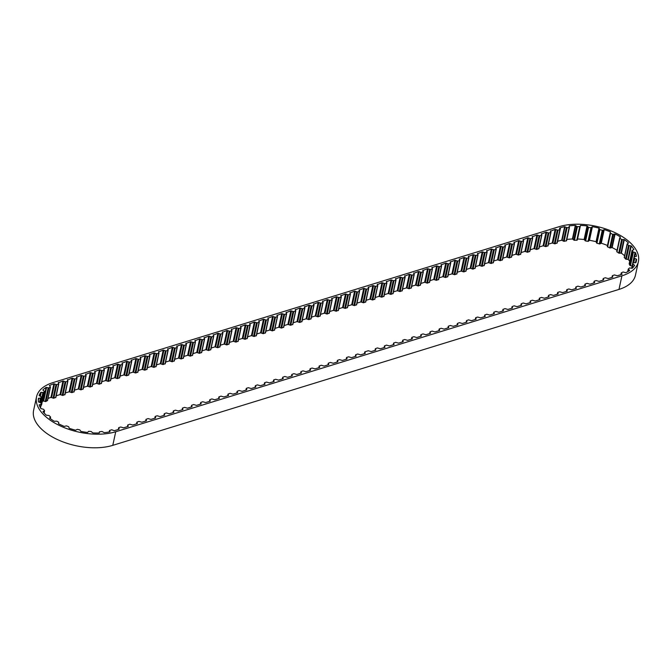 <?xml version="1.0" encoding="UTF-8"?>
<svg xmlns="http://www.w3.org/2000/svg" width="672" height="672" viewBox="0 0 672 672"><rect width="100%" height="100%" fill="white"/><g stroke="black" fill="none" stroke-linecap="round" stroke-linejoin="round"><path stroke-width="1.01" d="M635.888 262.685L636.594 259.232A46.822 24.452 -167.8 0 1 636.325 261.131A46.822 24.452 -167.8 0 1 635.888 262.685M634.603 256.519L635.443 252.622A46.822 24.452 -167.8 0 1 636.46 256.318L634.175 256.738L634.225 258.107L636.594 259.232M624.347 257.351L625.565 259.064L628.32 259.51L631.26 245.918A46.822 24.452 -167.8 0 1 633.931 249.606L632.108 250.438L632.797 251.807L635.443 252.622M577.466 239.056L577.542 239.014A46.822 24.452 -167.8 0 1 584.111 239.509L585.614 240.979L588.05 241.332L589.47 240.282A46.822 24.452 -167.8 0 1 596.064 241.71L596.929 243.256L599.869 243.953L601.28 243.214L604.22 229.614A46.822 24.452 -167.8 0 1 610.394 231.882L607.286 246.59L609.748 247.951L612.158 247.607A46.822 24.452 -167.8 0 1 617.047 250.278M607.286 246.59L610.226 232.999L612.688 234.36L615.098 234.007A46.822 24.452 -167.8 0 1 620.441 236.964L620.382 237.233M589.47 240.282L592.41 226.691A46.822 24.452 -167.8 0 1 599.004 228.11L599.869 229.656L602.809 230.353L604.22 229.614M577.542 239.014L580.482 225.422A46.822 24.452 -167.8 0 1 587.051 225.91L588.554 227.38L590.99 227.741L592.41 226.691M566.832 239.425A46.822 24.452 -167.8 0 1 572.384 239.014L574.434 240.324L577.24 240.097L580.482 225.422M569.176 226.17L569.234 225.893A46.822 24.452 -167.8 0 1 575.324 225.414L577.374 226.724L580.18 226.506L577.24 240.097M557.516 241.349L557.634 241.315A46.822 24.452 -167.8 0 1 561.691 240.265L564.144 241.324L566.546 240.761L569.436 227.254M559.524 228.446L560.574 227.716A46.822 24.452 -167.8 0 1 564.631 226.674L567.084 227.724L569.176 227.371L569.234 225.893M42.269 401.604A46.822 24.452 -167.8 0 1 43.193 400.974L45.839 401.57L47.485 400.369M635.83 262.71L633.276 262.76L632.705 263.945L634.628 265.306A46.822 24.452 -167.8 0 1 632.243 268.279L629.496 267.952L628.261 269.044L629.681 270.43A46.822 24.452 -167.8 0 1 625.783 272.723L623.087 272.009L621.239 272.882L622.087 274.252A46.822 24.452 -167.8 0 1 620.558 274.756L617.282 275.764L614.401 274.94L612.335 275.696L612.805 277.141L608.168 278.578L605.287 277.746L603.221 278.51L603.691 279.947L599.046 281.383L596.173 280.56L594.325 281.123L594.577 282.761L589.932 284.189L587.059 283.366L584.984 284.122L585.463 285.566L580.818 286.994L577.945 286.171L575.87 286.927L576.349 288.372L571.704 289.8L568.831 288.977L566.975 289.548L567.235 291.178L562.59 292.614L559.717 291.782L557.861 292.354L558.121 293.992L553.476 295.42L550.595 294.596L548.528 295.352L549.007 296.797L544.362 298.225L541.481 297.402L539.414 298.158L539.893 299.603L535.248 301.031L532.367 300.208L530.3 300.972L530.779 302.408L526.134 303.845L523.253 303.013L521.186 303.778L521.665 305.222L517.02 306.65L514.139 305.827L512.072 306.583L512.551 308.028L507.906 309.456L505.025 308.633L502.958 309.389L503.437 310.834L498.792 312.262L495.911 311.438L493.844 312.203L494.323 313.639L489.678 315.076L486.797 314.244L484.73 315.008L485.201 316.453L480.564 317.881L477.683 317.058L475.835 317.621L476.087 319.259L471.45 320.687L468.569 319.864L466.502 320.62L466.973 322.064L462.336 323.492L459.455 322.669L457.388 323.434L457.859 324.87L453.222 326.306L450.341 325.475L448.274 326.239L448.745 327.684L444.108 329.112L441.227 328.289L439.379 328.852L439.631 330.49L434.986 331.918L432.113 331.094L430.038 331.85L430.517 333.295L425.872 334.723L422.999 333.9L420.924 334.664L421.403 336.101L416.758 337.537L413.885 336.706L412.028 337.277L412.289 338.915L407.644 340.343L404.771 339.52L402.914 340.082L403.175 341.72L398.53 343.148L395.657 342.325L393.582 343.081L394.061 344.526L389.416 345.954L386.534 345.131L384.468 345.887L384.947 347.332L380.302 348.768L377.42 347.936L375.354 348.701L375.833 350.146L371.188 351.574L368.306 350.75L364.972 351.775L365.232 353.405L360.587 354.841L357.706 354.01L355.639 354.774L356.118 356.219L351.473 357.647L348.592 356.824L346.744 357.386L347.004 359.024L342.359 360.452L339.478 359.629L337.411 360.385L337.882 361.83L333.245 363.258L330.364 362.435L328.297 363.191L328.768 364.636L324.131 366.072L321.25 365.24L319.183 366.005L319.654 367.45L315.017 368.878L312.136 368.054L310.288 368.617L310.54 370.255L305.903 371.683L303.022 370.86L300.955 371.616L301.426 373.061L296.789 374.489L293.908 373.666L291.833 374.422L292.312 375.866L287.666 377.303L284.794 376.471L282.719 377.236L283.198 378.68L278.552 380.108L275.68 379.285L273.832 379.848L274.084 381.486L269.438 382.914L266.566 382.091L264.709 382.662L264.97 384.292L260.324 385.72L257.452 384.896L255.377 385.652L255.856 387.097L251.21 388.525L248.338 387.702L246.481 388.273L246.742 389.903L242.096 391.339L239.215 390.508L237.149 391.272L237.628 392.717L232.982 394.145L230.101 393.322L228.035 394.078L228.514 395.522L223.868 396.95L220.987 396.127L218.921 396.883L219.4 398.328L214.754 399.756L211.873 398.933L209.807 399.697L210.286 401.134L205.64 402.57L202.759 401.738L200.693 402.503L201.172 403.948L196.526 405.376L193.645 404.552L191.579 405.308L192.058 406.753L187.412 408.181L184.531 407.358L182.465 408.114L182.935 409.559L178.298 410.987L175.417 410.164L173.351 410.928L173.821 412.364L169.184 413.801L166.303 412.969L164.237 413.734L164.707 415.178L160.07 416.606L157.189 415.783L155.341 416.346L155.593 417.984L150.956 419.412L148.075 418.589L146.009 419.345L146.479 420.79L141.842 422.218L138.961 421.394L136.886 422.159L137.365 423.595L132.72 425.032L129.847 424.2L127.772 424.964L128.251 426.409L123.606 427.837L120.733 427.014L118.885 427.577L119.137 429.215L114.366 430.685A46.822 24.452 -167.8 0 1 114.299 430.702L111.72 429.778L109.528 430.475L110.023 431.794A46.822 24.452 -167.8 0 1 104.261 432.676L102.018 431.458L99.372 431.827L99.288 432.995A46.822 24.452 -167.8 0 1 92.87 432.911L91.123 431.5L88.704 431.29L87.545 432.457A46.822 24.452 -167.8 0 1 80.917 431.416L79.775 429.887L77.356 429.332L75.592 430.206A46.822 24.452 -167.8 0 1 69.191 428.274L68.729 426.737L66.478 425.88L64.235 426.392A46.822 24.452 -167.8 0 1 58.489 423.704L58.75 422.268L56.818 421.168L54.23 421.277A46.822 24.452 -167.8 0 1 49.543 418.018L50.627 417.043L49.014 415.498L46.276 415.212A46.822 24.452 -167.8 0 1 42.949 411.592L44.537 410.626L43.604 409.273L40.891 408.601A46.822 24.452 -167.8 0 1 39.161 404.872L41.278 404.25L40.95 402.898L38.447 401.89A46.822 24.452 -167.8 0 1 38.43 398.311L40.933 398.068L41.236 396.816L39.119 395.539A46.822 24.452 -167.8 0 1 40.807 392.339L43.52 392.507L44.486 391.348L42.848 389.978A46.822 24.452 -167.8 0 1 46.133 387.374L48.88 387.929L50.476 386.963L49.384 385.577A46.822 24.452 -167.8 0 1 53.886 383.804L50.946 397.404L53.785 398.236L55.818 397.312M628.32 259.51A46.822 24.452 -167.8 0 1 629.714 261.282M619.702 238.115L616.753 251.605L618.71 253.109L621.382 253.168A46.822 24.452 -167.8 0 1 624.59 255.755M621.382 253.168L624.322 239.568A46.822 24.452 -167.8 0 1 628.471 243.004L628.446 243.104M612.158 247.607L615.098 234.007M601.28 243.214A46.822 24.452 -167.8 0 1 607.454 245.482L607.513 245.549M610.394 231.882L607.454 245.482M599.004 228.11L596.064 241.71M587.051 225.91L584.111 239.509M575.324 225.414L572.384 239.014M564.631 226.674L561.691 240.265M548.402 244.163L552.208 242.987L555.148 229.396L558.02 230.219L560.095 229.454L559.616 228.018M550.41 231.252L555.148 229.396M539.288 246.968L543.085 245.801L546.025 232.201L548.906 233.024L550.981 232.268L550.502 230.824M541.296 234.058L546.025 232.201M530.174 249.774L533.971 248.606L536.911 235.007L539.792 235.83L541.859 235.074L541.388 233.629M532.182 236.872L536.911 235.007M521.06 252.58L524.857 251.412L527.797 237.812L530.678 238.636L532.526 238.073L532.274 236.435M523.068 239.677L527.797 237.812M511.946 255.394L515.743 254.218L518.683 240.618L521.564 241.45L523.631 240.685L523.16 239.249M513.954 242.483L518.683 240.618M502.832 258.199L506.629 257.023L509.569 243.432L512.45 244.255L514.517 243.499L514.046 242.054M504.832 245.288L509.569 243.432M493.718 261.005L497.515 259.837L500.455 246.238L503.336 247.061L505.403 246.305L504.932 244.86M495.718 248.102L500.455 246.238M484.604 263.81L488.401 262.643L491.341 249.043L494.222 249.866L496.07 249.304L495.81 247.666M486.604 250.908L491.341 249.043M475.49 266.624L479.287 265.448L482.227 251.849L485.108 252.68L487.175 251.916L486.696 250.471M477.49 253.714L482.227 251.849M466.376 269.43L470.173 268.254L473.113 254.663L475.994 255.486L478.061 254.73L477.582 253.285M468.376 256.519L473.113 254.663M457.262 272.236L461.059 271.068L463.999 257.468L466.88 258.292L468.947 257.536L468.468 256.091M459.262 259.333L463.999 257.468M448.148 275.041L451.945 273.874L454.885 260.274L457.766 261.097L459.614 260.534L459.354 258.896M450.148 262.139L454.885 260.274M439.034 277.847L442.831 276.679L445.771 263.08L448.652 263.911L450.719 263.147L450.24 261.702M441.034 264.944L445.771 263.08M429.92 280.661L433.717 279.485L436.657 265.894L439.538 266.717L441.605 265.952L441.126 264.516M431.92 267.75L436.657 265.894M420.806 283.466L424.603 282.299L427.543 268.699L430.416 269.522L432.272 268.951L432.012 267.322M422.806 270.556L427.543 268.699M411.692 286.272L415.489 285.104L418.429 271.505L421.302 272.328L423.158 271.765L422.898 270.127M413.692 273.37L418.429 271.505M402.57 289.078L406.375 287.91L409.315 274.31L412.188 275.142L414.044 274.571L413.784 272.933M404.578 276.175L409.315 274.31M393.456 291.892L397.261 290.716L400.201 277.124L403.074 277.948L405.149 277.183L404.67 275.747M395.464 278.981L400.201 277.124M384.342 294.697L388.147 293.53L391.087 279.93L393.96 280.753L396.035 279.997L395.556 278.552M386.35 281.786L391.087 279.93M375.228 297.503L379.025 296.335L381.965 282.736L384.846 283.559L386.694 282.996L386.442 281.358M377.236 284.6L381.965 282.736M366.114 300.308L369.911 299.141L372.851 285.541L375.732 286.373L377.798 285.608L377.328 284.164M368.122 287.406L372.851 285.541M357 303.122L360.797 301.946L363.737 288.355L366.618 289.178L368.684 288.414L368.214 286.978M359.008 290.212L363.737 288.355M347.886 305.928L351.683 304.76L354.623 291.161L357.504 291.984L359.57 291.228L359.1 289.783M349.885 293.017L354.623 291.161M338.772 308.734L342.569 307.566L345.509 293.966L348.39 294.79L350.238 294.227L349.986 292.589M340.771 295.831L345.509 293.966M329.658 311.539L333.455 310.372L336.395 296.772L339.276 297.604L341.342 296.839L340.872 295.394M331.657 298.637L336.395 296.772M320.544 314.353L324.341 313.177L327.281 299.586L330.162 300.409L332.228 299.645L331.75 298.208M322.543 301.442L327.281 299.586M311.43 317.159L315.227 315.991L318.167 302.392L321.048 303.215L323.114 302.459L322.636 301.014M313.429 304.248L318.167 302.392M302.316 319.964L306.113 318.797L309.053 305.197L311.934 306.02L314 305.264L313.522 303.82M304.315 307.062L309.053 305.197M293.202 322.77L296.999 321.602L299.939 308.003L302.82 308.834L304.886 308.07L304.408 306.625M295.201 309.868L299.939 308.003M284.088 325.584L287.885 324.408L290.825 310.817L293.706 311.64L295.772 310.876L295.294 309.439M286.087 312.673L290.825 310.817M274.974 328.39L278.771 327.222L281.711 313.622L284.592 314.446L286.658 313.69L286.18 312.245M276.973 315.479L281.711 313.622M265.86 331.195L269.657 330.028L272.597 316.428L275.47 317.251L277.326 316.68L277.066 315.05M267.859 318.293L272.597 316.428M256.746 334.001L260.543 332.833L263.483 319.234L266.356 320.057L268.212 319.494L267.952 317.856M258.745 321.098L263.483 319.234M247.624 336.815L251.429 335.639L254.369 322.039L257.242 322.871L259.316 322.106L258.838 320.67M249.631 323.904L254.369 322.039M238.51 339.62L242.315 338.453L245.255 324.853L248.128 325.676L250.202 324.92L249.724 323.476M240.517 326.71L245.255 324.853M229.396 342.426L233.201 341.258L236.141 327.659L239.014 328.482L241.088 327.726L240.61 326.281M231.403 329.524L236.141 327.659M220.282 345.232L224.087 344.064L227.018 330.464L229.9 331.288L231.748 330.725L231.496 329.087M222.289 332.329L227.018 330.464M211.168 348.046L214.964 346.87L217.904 333.27L220.786 334.102L222.852 333.337L222.382 331.892M213.175 335.135L217.904 333.27M202.054 350.851L205.85 349.675L208.79 336.084L211.672 336.907L213.738 336.151L213.268 334.706M204.061 337.94L208.79 336.084M192.94 353.657L196.736 352.489L199.676 338.89L202.558 339.713L204.624 338.957L204.154 337.512M194.947 340.754L199.676 338.89M183.826 356.462L187.622 355.295L190.562 341.695L193.444 342.518L195.292 341.956L195.04 340.318M185.825 343.56L190.562 341.695M174.712 359.268L178.508 358.1L181.448 344.501L184.33 345.332L186.396 344.568L185.926 343.123M176.711 346.366L181.448 344.501M165.598 362.082L169.394 360.906L172.334 347.315L175.216 348.138L177.282 347.374L176.803 345.937M167.597 349.171L172.334 347.315M156.484 364.888L160.28 363.72L163.22 350.12L166.102 350.944L168.168 350.188L167.689 348.743M158.483 351.977L163.22 350.12M147.37 367.693L151.166 366.526L154.106 352.926L156.988 353.749L158.836 353.186L158.575 351.548M149.369 354.791L154.106 352.926M138.256 370.499L142.052 369.331L144.992 355.732L147.874 356.563L149.94 355.799L149.461 354.354M140.255 357.596L144.992 355.732M129.142 373.313L132.938 372.137L135.878 358.546L138.76 359.369L140.826 358.604L140.347 357.168M131.141 360.402L135.878 358.546M120.028 376.118L123.824 374.951L126.764 361.351L129.646 362.174L131.712 361.418L131.233 359.974M122.027 363.208L126.764 361.351M110.914 378.924L114.71 377.756L117.65 364.157L120.532 364.98L122.38 364.417L122.119 362.779M112.913 366.022L117.65 364.157M101.8 381.73L105.596 380.562L108.536 366.962L111.409 367.794L113.266 367.223L113.005 365.585M103.799 368.827L108.536 366.962M92.686 384.544L96.482 383.368L99.422 369.776L102.295 370.6L104.152 370.028L103.891 368.399M94.685 371.633L99.422 369.776M83.563 387.349L87.368 386.182L90.308 372.582L93.181 373.405L95.038 372.834L94.777 371.204M85.571 374.438L90.308 372.582M74.449 390.155L78.254 388.987L81.194 375.388L84.067 376.211L85.915 375.648L85.663 374.01M76.457 377.252L81.194 375.388M65.335 392.96L69.14 391.793L72.08 378.193L74.953 379.025L77.028 378.26L76.549 376.816M67.343 380.058L72.08 378.193M56.221 395.774L60.018 394.598L62.958 381.007L65.839 381.83L67.914 381.066L67.435 379.63M58.229 382.864L62.958 381.007M46.133 387.374L43.193 400.974M40.807 392.339L40.018 396.026M53.021 382.586L559.213 226.657A48.938 25.553 -167.8 0 1 613.091 231.773A48.938 25.553 -167.8 0 1 638.4 261.576A48.938 25.553 -167.8 0 1 621.919 275.822L115.727 431.752A48.938 25.553 -167.8 0 1 61.849 426.628A48.938 25.553 -167.8 0 1 36.54 396.824A48.938 25.553 -167.8 0 1 53.021 382.586M638.4 261.576L635.46 275.176A48.938 25.553 -167.8 0 1 618.979 289.414L621.919 275.822M36.54 396.824L33.6 410.424A48.938 25.553 -167.8 0 0 58.909 440.227A48.938 25.553 -167.8 0 0 112.787 445.343L618.979 289.414M47.989 398.488A46.822 24.452 -167.8 0 1 50.946 397.404M629.227 263.777L629.857 265.406L632.159 266.07M610.478 248.027L613.427 234.427M552.208 242.987L555.08 243.818L557.113 242.886M543.085 245.801L545.966 246.624L547.999 245.692M533.971 248.606L536.852 249.43L538.885 248.506M524.857 251.412L527.738 252.235L529.771 251.311M515.743 254.218L518.624 255.049L520.657 254.117M506.629 257.023L509.51 257.855L511.543 256.922M497.515 259.837L500.396 260.66L502.429 259.736M488.401 262.643L491.282 263.466L493.315 262.542M479.287 265.448L482.168 266.272L484.201 265.348M470.173 268.254L473.054 269.086L475.087 268.153M461.059 271.068L463.94 271.891L465.973 270.967M451.945 273.874L454.826 274.697L456.859 273.773M442.831 276.679L445.712 277.502L447.737 276.578M433.717 279.485L436.598 280.316L438.623 279.384M424.603 282.299L427.476 283.122L429.509 282.198M415.489 285.104L418.362 285.928L420.395 285.004M406.375 287.91L409.248 288.733L411.281 287.809M397.261 290.716L400.134 291.547L402.167 290.615M388.147 293.53L391.02 294.353L393.053 293.429M379.025 296.335L381.906 297.158L383.939 296.234M369.911 299.141L372.792 299.964L374.825 299.04M360.797 301.946L363.678 302.778L365.711 301.846M351.683 304.76L354.564 305.584L356.597 304.66M342.569 307.566L345.45 308.389L347.483 307.465M333.455 310.372L336.336 311.195L338.369 310.271M324.341 313.177L327.222 314.009L329.255 313.076M315.227 315.991L318.108 316.814L320.141 315.89M306.113 318.797L308.994 319.62L311.027 318.696M296.999 321.602L299.88 322.426L301.913 321.502M287.885 324.408L290.766 325.24L292.799 324.307M278.771 327.222L281.652 328.045L283.676 327.121M269.657 330.028L272.53 330.851L274.562 329.927M260.543 332.833L263.416 333.656L265.448 332.732M251.429 335.639L254.302 336.47L256.334 335.538M242.315 338.453L245.188 339.276L247.22 338.344M233.201 341.258L236.074 342.082L238.106 341.158M224.087 344.064L226.96 344.887L228.992 343.963M214.964 346.87L217.846 347.693L219.878 346.769M205.85 349.675L208.732 350.507L210.764 349.574M196.736 352.489L199.618 353.312L201.65 352.388M187.622 355.295L190.504 356.118L192.536 355.194M178.508 358.1L181.39 358.924L183.422 358M169.394 360.906L172.276 361.738L174.308 360.805M160.28 363.72L163.162 364.543L165.194 363.619M151.166 366.526L154.048 367.349L156.08 366.425M142.052 369.331L144.934 370.154L146.966 369.23M132.938 372.137L135.82 372.968L137.852 372.036M123.824 374.951L126.706 375.774L128.73 374.85M114.71 377.756L117.592 378.58L119.616 377.656M105.596 380.562L108.469 381.385L110.502 380.461M96.482 383.368L99.355 384.199L101.388 383.267M87.368 386.182L90.241 387.005L92.274 386.081M78.254 388.987L81.127 389.81L83.16 388.886M69.14 391.793L72.013 392.616L74.046 391.692M60.018 394.598L62.899 395.43L64.932 394.498M41 405.611L41.546 404.846M41.236 396.816L40.026 402.41L41.244 396.808M53.886 383.804L56.725 384.636L58.792 383.88L58.321 382.435M620.441 236.964L619.693 238.014L621.65 239.518L624.322 239.568M628.471 243.004L627.152 243.911L628.505 245.465L631.26 245.918M609.748 247.951L612.688 234.36M599.298 243.936L602.238 230.336M588.05 241.332L590.99 227.741M576.778 240.324L579.718 226.724M566.236 240.971L569.176 227.371M45.234 401.545L48.174 387.946M40.732 402.646L42.899 392.624M39.572 402.284L40.438 398.286M40.295 407.518L40.942 404.552M557.634 241.315L560.574 227.716M112.787 445.343L115.727 431.752M364.459 353.64L364.787 352.128M355.345 356.454L355.673 354.942M346.231 359.26L346.559 357.748M337.117 362.065L337.445 360.553M328.003 364.871L328.331 363.359M318.889 367.685L319.217 366.173M309.775 370.49L310.103 368.978M300.661 373.296L300.989 371.784M291.547 376.102L291.875 374.59M282.433 378.916L282.761 377.404M273.319 381.721L273.647 380.209M264.205 384.527L264.533 383.015M255.091 387.332L255.419 385.82M245.977 390.146L246.305 388.634M236.863 392.952L237.191 391.44M227.749 395.758L228.068 394.246M218.635 398.563L218.954 397.051M209.513 401.377L209.84 399.857M200.399 404.183L200.726 402.671M191.285 406.988L191.612 405.476M182.171 409.794L182.498 408.282M173.057 412.6L173.384 411.088M163.943 415.414L164.27 413.902M154.829 418.219L155.156 416.707M145.715 421.025L146.042 419.513M136.601 423.83L136.928 422.318M127.487 426.644L127.814 425.132M118.373 429.45L118.7 427.938M109.267 431.945L109.553 430.618M50.232 418.547L50.526 417.178M43.982 412.835L44.377 410.995M39.329 405.35L39.463 404.737M41.278 404.334L40.505 407.912L41.244 404.418M38.329 400.453L38.808 398.236M39.992 402.402L40.933 398.068M40.404 396.194L41.236 392.33M41.118 403.603L43.52 392.507M41.504 405.031L44.444 391.432M43.646 401.033L46.586 387.433M45.94 401.528L48.88 387.929M47.41 400.714L50.35 387.114M51.601 397.496L54.541 383.897M53.054 398.16L55.994 384.56M53.785 398.236L56.725 384.636M55.633 397.664L58.573 384.065M60.715 394.682L63.655 381.091M62.168 395.354L65.108 381.755M62.899 395.43L65.839 381.83M64.747 394.859L67.687 381.259M69.829 391.877L72.769 378.277M71.282 392.54L74.222 378.949M72.013 392.616L74.953 379.025M73.861 392.053L76.801 378.454M78.943 389.071L81.883 375.472M80.396 389.735L83.336 376.135M81.127 389.81L84.067 376.211M82.975 389.239L85.915 375.648M88.057 386.266L90.997 372.666M89.51 386.929L92.45 373.33M90.241 387.005L93.181 373.405M92.098 386.434L95.038 372.834M97.171 383.452L100.111 369.86M98.624 384.124L101.564 370.524M99.355 384.199L102.295 370.6M101.212 383.628L104.152 370.028M106.294 380.646L109.234 367.046M107.738 381.31L110.678 367.718M108.469 381.385L111.409 367.794M110.326 380.822L113.266 367.223M115.408 377.84L118.348 364.241M116.852 378.504L119.792 364.904M117.592 378.58L120.532 364.98M119.44 378.008L122.38 364.417M124.522 375.035L127.462 361.435M125.966 375.698L128.906 362.099M126.706 375.774L129.646 362.174M128.554 375.203L131.494 361.603M133.636 372.229L136.576 358.63M135.08 372.893L138.02 359.293M135.82 372.968L138.76 359.369M137.668 372.397L140.608 358.798M142.75 369.415L145.69 355.824M144.194 370.087L147.134 356.488M144.934 370.154L147.874 356.563M146.782 369.592L149.722 355.992M151.864 366.61L154.804 353.01M153.317 367.273L156.257 353.682M154.048 367.349L156.988 353.749M155.896 366.778L158.836 353.186M160.978 363.804L163.918 350.204M162.431 364.468L165.371 350.868M163.162 364.543L166.102 350.944M165.01 363.972L167.95 350.372M170.092 360.998L173.032 347.399M171.545 361.662L174.485 348.062M172.276 361.738L175.216 348.138M174.124 361.166L177.064 347.567M179.206 358.184L182.146 344.593M180.659 358.856L183.599 345.257M181.39 358.924L184.33 345.332M183.238 358.361L186.178 344.761M188.32 355.379L191.26 341.779M189.773 356.042L192.713 342.451M190.504 356.118L193.444 342.518M192.352 355.547L195.292 341.956M197.434 352.573L200.374 338.974M198.887 353.237L201.827 339.637M199.618 353.312L202.558 339.713M201.466 352.741L204.406 339.142M206.548 349.768L209.488 336.168M208.001 350.431L210.941 336.832M208.732 350.507L211.672 336.907M210.58 349.936L213.52 336.336M215.662 346.954L218.602 333.362M217.115 347.626L220.055 334.026M217.846 347.693L220.786 334.102M219.694 347.13L222.634 333.53M224.776 344.148L227.716 330.548M226.229 344.812L229.169 331.22M226.96 344.887L229.9 331.288M228.808 344.316L231.748 330.725M233.89 341.342L236.83 327.743M235.343 342.006L238.283 328.406M236.074 342.082L239.014 328.482M237.922 341.51L240.862 327.911M243.004 338.537L245.944 324.937M244.457 339.2L247.397 325.601M245.188 339.276L248.128 325.676M247.036 338.705L249.976 325.105M252.118 335.723L255.058 322.132M253.571 336.395L256.511 322.795M254.302 336.47L257.242 322.871M256.158 335.899L259.098 322.3M261.24 332.917L264.18 319.318M262.685 333.581L265.625 319.99M263.416 333.656L266.356 320.057M265.272 333.085L268.212 319.494M270.354 330.112L273.294 316.512M271.799 330.775L274.739 317.176M272.53 330.851L275.47 317.251M274.386 330.28L277.326 316.68M279.468 327.306L282.408 313.706M280.913 327.97L283.853 314.37M281.652 328.045L284.592 314.446M283.5 327.474L286.44 313.874M288.582 324.492L291.522 310.901M290.027 325.164L292.967 311.564M290.766 325.24L293.706 311.64M292.614 324.668L295.554 311.069M297.696 321.686L300.636 308.087M299.141 322.35L302.081 308.759M299.88 322.426L302.82 308.834M301.728 321.854L304.668 308.263M306.81 318.881L309.75 305.281M308.255 319.544L311.195 305.945M308.994 319.62L311.934 306.02M310.842 319.049L313.782 305.449M315.924 316.075L318.864 302.476M317.377 316.739L320.317 303.139M318.108 316.814L321.048 303.215M319.956 316.243L322.896 302.644M325.038 313.261L327.978 299.67M326.491 313.933L329.431 300.334M327.222 314.009L330.162 300.409M329.07 313.438L332.01 299.838M334.152 310.456L337.092 296.856M335.605 311.119L338.545 297.528M336.336 311.195L339.276 297.604M338.184 310.632L341.124 297.032M343.266 307.65L346.206 294.05M344.719 308.314L347.659 294.714M345.45 308.389L348.39 294.79M347.298 307.818L350.238 294.227M352.38 304.844L355.32 291.245M353.833 305.508L356.773 291.908M354.564 305.584L357.504 291.984M356.412 305.012L359.352 291.413M361.494 302.03L364.434 288.439M362.947 302.702L365.887 289.103M363.678 302.778L366.618 289.178M365.526 302.207L368.466 288.607M370.608 299.225L373.548 285.625M372.061 299.888L375.001 286.297M372.792 299.964L375.732 286.373M374.64 299.401L377.58 285.802M379.722 296.419L382.662 282.82M381.175 297.083L384.115 283.483M381.906 297.158L384.846 283.559M383.754 296.587L386.694 282.996M388.836 293.614L391.776 280.014M390.289 294.277L393.229 280.678M391.02 294.353L393.96 280.753M392.868 293.782L395.808 280.182M397.95 290.808L400.89 277.208M399.403 291.472L402.343 277.872M400.134 291.547L403.074 277.948M401.982 290.976L404.922 277.376M407.064 287.994L410.004 274.394M408.517 288.666L411.457 275.066M409.248 288.733L412.188 275.142M411.104 288.17L414.044 274.571M416.178 285.188L419.118 271.589M417.631 285.852L420.571 272.261M418.362 285.928L421.302 272.328M420.218 285.356L423.158 271.765M425.3 282.383L428.24 268.783M426.745 283.046L429.685 269.447M427.476 283.122L430.416 269.522M429.332 282.551L432.272 268.951M434.414 279.577L437.354 265.978M435.859 280.241L438.799 266.641M436.598 280.316L439.538 266.717M438.446 279.745L441.386 266.146M443.528 276.763L446.468 263.172M444.973 277.435L447.913 263.836M445.712 277.502L448.652 263.911M447.56 276.94L450.5 263.34M452.642 273.958L455.582 260.358M454.087 274.621L457.027 261.03M454.826 274.697L457.766 261.097M456.674 274.126L459.614 260.534M461.756 271.152L464.696 257.552M463.201 271.816L466.141 258.216M463.94 271.891L466.88 258.292M465.788 271.32L468.728 257.72M470.87 268.346L473.81 254.747M472.324 269.01L475.264 255.41M473.054 269.086L475.994 255.486M474.902 268.514L477.842 254.915M479.984 265.532L482.924 251.941M481.438 266.204L484.378 252.605M482.168 266.272L485.108 252.68M484.016 265.709L486.956 252.109M489.098 262.727L492.038 249.127M490.552 263.39L493.492 249.799M491.282 263.466L494.222 249.866M493.13 262.895L496.07 249.304M498.212 259.921L501.152 246.322M499.666 260.585L502.606 246.985M500.396 260.66L503.336 247.061M502.244 260.089L505.184 246.49M507.326 257.116L510.266 243.516M508.78 257.779L511.72 244.18M509.51 257.855L512.45 244.255M511.358 257.284L514.298 243.684M516.44 254.302L519.38 240.71M517.894 254.974L520.834 241.374M518.624 255.049L521.564 241.45M520.472 254.478L523.412 240.878M525.554 251.496L528.494 237.896M527.008 252.16L529.948 238.568M527.738 252.235L530.678 238.636M529.586 251.664L532.526 238.073M534.668 248.69L537.608 235.091M536.122 249.354L539.062 235.754M536.852 249.43L539.792 235.83M538.7 248.858L541.64 235.259M543.782 245.885L546.722 232.285M545.236 246.548L548.176 232.949M545.966 246.624L548.906 233.024M547.814 246.053L550.754 232.453M552.896 243.071L555.836 229.48M554.35 243.743L557.29 230.143M555.08 243.818L558.02 230.219M556.928 243.247L559.868 229.648M562.12 240.408L565.06 226.817M563.413 241.181L566.353 227.581M564.144 241.324L567.084 227.724M572.762 239.207L575.702 225.607M573.737 240.08L576.677 226.489M574.434 240.324L577.374 226.724M584.405 239.736L587.345 226.136M585.001 240.668L587.941 227.069M585.614 240.979L588.554 227.38M588.647 241.198L591.587 227.598M589.184 240.425L592.124 226.834M596.266 241.962L599.206 228.362M596.45 242.878L599.382 229.286M596.929 243.256L599.869 229.656M599.987 243.902L602.927 230.303M600.911 243.298L603.851 229.706M607.614 246.985L610.554 233.394M611.738 247.632L614.678 234.032M616.955 251.924L619.895 238.333M618.71 253.109L621.65 239.518M619.441 253.285L622.381 239.686M620.928 253.117L623.868 239.526M624.305 257.746L627.245 244.146M625.565 259.064L628.505 245.465M626.237 259.325L629.177 245.734M627.875 259.409L630.815 245.809M629.168 264.037L632.108 250.438M629.857 265.406L632.797 251.807M630.428 265.742L633.368 252.143M632.092 266.053L635.032 252.462M634.175 256.738L631.688 268.237L634.166 256.788M633.175 262.97L634.225 258.107M633.78 262.576L634.662 258.493M635.443 262.735L636.241 259.031M632.125 268.296L632.974 264.356M634.158 266.02L634.36 265.07M627.74 271.681L628.278 269.178M627.934 271.564L628.421 269.329M629.429 270.606L629.521 270.178M620.962 274.63L621.298 273.084M612.041 277.376L612.368 275.864M602.927 280.19L603.254 278.678M593.813 282.996L594.14 281.484M584.699 285.802L585.026 284.29M575.585 288.607L575.912 287.095M566.471 291.421L566.798 289.909M557.357 294.227L557.684 292.715M548.243 297.032L548.57 295.52M539.129 299.838L539.456 298.326M530.015 302.652L530.334 301.132M520.892 305.458L521.22 303.946M511.778 308.263L512.106 306.751M502.664 311.069L502.992 309.557M493.55 313.874L493.878 312.362M484.436 316.688L484.764 315.176M475.322 319.494L475.65 317.982M466.208 322.3L466.536 320.788M457.094 325.105L457.422 323.593M447.98 327.919L448.308 326.407M438.866 330.725L439.194 329.213M429.752 333.53L430.08 332.018M420.638 336.336L420.966 334.824M411.524 339.15L411.852 337.638M402.41 341.956L402.738 340.444M393.296 344.761L393.624 343.249M384.182 347.567L384.51 346.055M375.068 350.381L375.396 348.869M364.384 353.665L364.753 351.968M355.27 356.479L355.639 354.774M346.156 359.285L346.525 357.58M337.042 362.09L337.411 360.385M327.928 364.896L328.297 363.191M318.814 367.71L319.183 366.005M309.7 370.516L310.069 368.81M300.586 373.321L300.955 371.616M291.472 376.127L291.833 374.422M282.358 378.932L282.719 377.236M273.244 381.746L273.605 380.041M264.121 384.552L264.491 382.847M255.007 387.358L255.377 385.652M245.893 390.163L246.263 388.466M236.779 392.977L237.149 391.272M227.665 395.783L228.035 394.078M218.551 398.588L218.921 396.883M209.437 401.394L209.807 399.697M200.323 404.208L200.693 402.503M191.209 407.014L191.579 405.308M182.095 409.819L182.465 408.114M172.981 412.625L173.351 410.928M163.867 415.439L164.237 413.734M154.753 418.244L155.123 416.539M145.639 421.05L146.009 419.345M136.525 423.856L136.886 422.159M127.411 426.67L127.772 424.964M118.297 429.475L118.658 427.77M109.208 431.953L109.528 430.475M50.291 418.589L50.627 417.043M44.117 412.986L44.587 410.81M41.546 404.947L44.486 391.348M47.536 400.562L50.476 386.963M55.852 397.471L58.792 383.88M64.974 394.666L67.914 381.066M74.088 391.86L77.028 378.26M83.202 389.054L86.142 375.455M92.316 386.24L95.256 372.649M101.43 383.435L104.37 369.835M110.544 380.629L113.484 367.03M119.658 377.824L122.598 364.224M128.772 375.01L131.712 361.418M137.886 372.204L140.826 358.604M147 369.398L149.94 355.799M156.114 366.593L159.054 352.993M165.228 363.779L168.168 350.188M174.342 360.973L177.282 347.374M183.456 358.168L186.396 344.568M192.57 355.362L195.51 341.762M201.684 352.556L204.624 338.957M210.798 349.742L213.738 336.151M219.912 346.937L222.852 333.337M229.034 344.131L231.974 330.532M238.148 341.326L241.088 327.726M247.262 338.512L250.202 324.92M256.376 335.706L259.316 322.106M265.49 332.9L268.43 319.301M274.604 330.095L277.544 316.495M283.718 327.281L286.658 313.69M292.832 324.475L295.772 310.876M301.946 321.67L304.886 308.07M311.06 318.864L314 305.264M320.174 316.05L323.114 302.459M329.288 313.244L332.228 299.645M338.402 310.439L341.342 296.839M347.516 307.633L350.456 294.034M356.63 304.819L359.57 291.228M365.744 302.014L368.684 288.414M374.858 299.208L377.798 285.608M383.981 296.402L386.921 282.803M393.095 293.588L396.035 279.997M402.209 290.783L405.149 277.183M411.323 287.977L414.263 274.378M420.437 285.172L423.377 271.572M429.551 282.358L432.491 268.766M438.665 279.552L441.605 265.952M447.779 276.746L450.719 263.147M456.893 273.941L459.833 260.341M466.007 271.135L468.947 257.536M475.121 268.321L478.061 254.73M484.235 265.516L487.175 251.916M493.349 262.71L496.289 249.11M502.463 259.904L505.403 246.305M511.577 257.09L514.517 243.499M520.691 254.285L523.631 240.685M529.805 251.479L532.745 237.88M538.919 248.674L541.859 235.074M548.041 245.86L550.981 232.268M557.155 243.054L560.095 229.454M566.546 240.761L569.486 227.161M616.753 251.605L619.693 238.014M624.212 257.51L627.152 243.911M629.152 263.894L632.092 250.295M627.682 271.715L628.261 269.044M620.852 274.663L621.239 272.882M611.965 277.402L612.335 275.696M602.851 280.207L603.221 278.51M593.737 283.021L594.098 281.316M584.623 285.827L584.984 284.122M575.501 288.632L575.87 286.927M566.387 291.438L566.756 289.741M557.273 294.252L557.642 292.547M548.159 297.058L548.528 295.352M539.045 299.863L539.414 298.158M529.931 302.669L530.3 300.972M520.817 305.483L521.186 303.778M511.703 308.288L512.072 306.583M502.589 311.094L502.958 309.389M493.475 313.9L493.844 312.203M484.361 316.714L484.73 315.008M475.247 319.519L475.616 317.814M466.133 322.325L466.502 320.62M457.019 325.13L457.388 323.434M447.905 327.944L448.274 326.239M438.791 330.75L439.152 329.045M429.677 333.556L430.038 331.85M420.563 336.361L420.924 334.664M411.44 339.175L411.81 337.47M402.326 341.981L402.696 340.276M393.212 344.786L393.582 343.081M384.098 347.592L384.468 345.887M374.984 350.406L375.354 348.701"/></g></svg>
